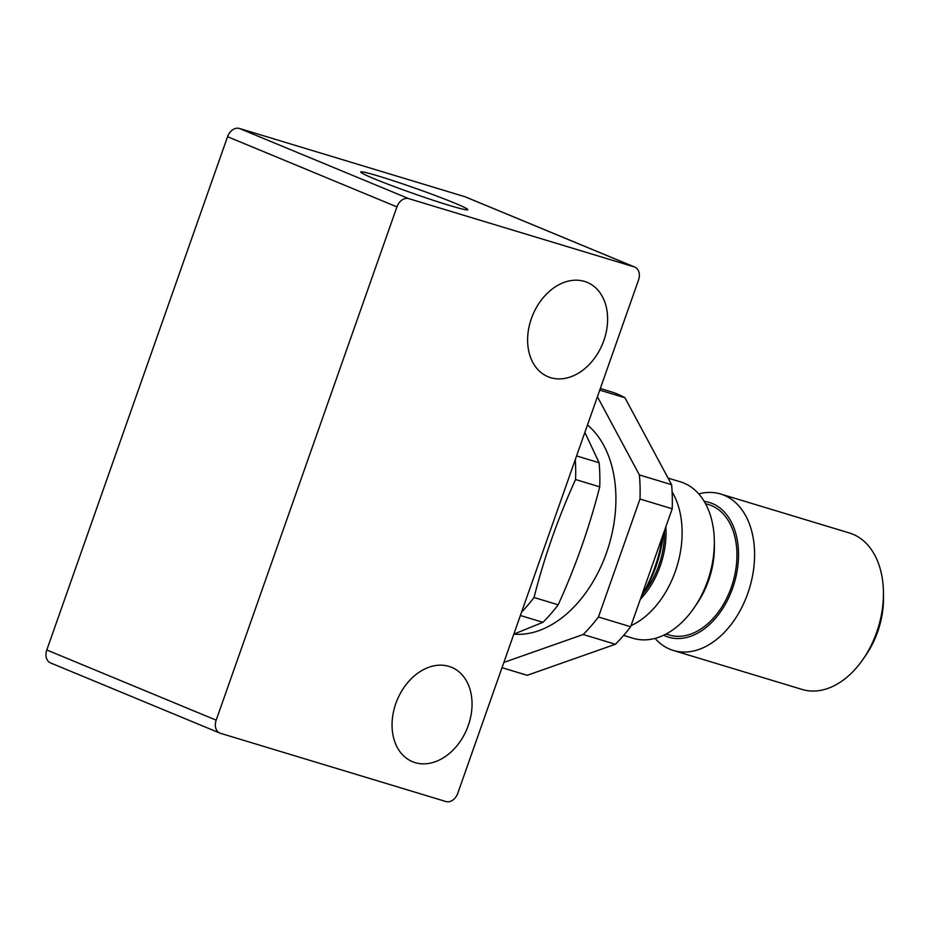 <?xml version="1.0" encoding="UTF-8"?>
<svg xmlns="http://www.w3.org/2000/svg" width="930" height="930" viewBox="0 0 930 930"><rect width="100%" height="100%" fill="white"/><g stroke="black" fill="none" stroke-linecap="round" stroke-linejoin="round"><path stroke-width="1.4" d="M600.315 388.507L610.987 391.739A147.847 99.231 106.8 0 1 617.206 393.96A147.847 99.231 106.8 0 1 624.948 397.761L599.745 390.135M666.031 634.028L669.228 634.992A68.099 45.71 -73.2 0 0 732.026 585.214A68.099 45.71 -73.2 0 0 711.543 505.653A68.099 45.71 -73.2 0 0 708.683 504.618L705.486 503.653M415.106 762.623A51.08 37.781 -67.5 0 1 412.49 761.693A51.08 37.781 -67.5 0 1 396.459 701.79A51.08 37.781 -67.5 0 1 448.992 666.392A51.08 37.781 -67.5 0 1 451.608 667.322A51.08 37.781 -67.5 0 1 467.639 727.237A51.08 37.781 -67.5 0 1 415.106 762.623M550.665 377.673A51.08 37.781 -67.5 0 1 548.061 376.743A51.08 37.781 -67.5 0 1 532.018 316.828A51.08 37.781 -67.5 0 1 584.563 281.43A51.08 37.781 -67.5 0 1 587.167 282.36A51.08 37.781 -67.5 0 1 603.21 342.275A51.08 37.781 -67.5 0 1 550.665 377.673M449.55 205.472A56.753 2.802 -160.6 0 1 391.728 185.628A56.753 2.802 -160.6 0 1 360.724 171.992A56.753 2.802 -160.6 0 1 378.975 176.223A56.753 2.802 -160.6 0 1 436.786 196.067A56.753 2.802 -160.6 0 1 467.79 209.692A56.753 2.802 -160.6 0 1 449.55 205.472M720.68 494.028L849.532 533.018A81.724 54.858 106.8 0 1 852.973 534.25A81.724 54.858 106.8 0 1 883.442 592.433A81.724 54.858 106.8 0 1 863.354 658.824A81.724 54.858 106.8 0 1 802.183 689.467L673.332 650.465A81.724 54.858 -73.2 0 0 748.697 590.724A81.724 54.858 -73.2 0 0 724.121 495.248A81.724 54.858 -73.2 0 0 720.68 494.028A81.724 54.858 -73.2 0 0 698.732 493.911M655.011 638.387A81.724 54.858 -73.2 0 0 669.891 649.233A81.724 54.858 -73.2 0 0 673.332 650.465M704.161 501.34A70.378 47.232 106.8 0 1 712.299 503.514A70.378 47.232 106.8 0 1 732.712 587.934A70.378 47.232 106.8 0 1 665.601 636.108A70.378 47.232 106.8 0 1 663.648 635.213M668.066 478.101L680.411 481.833A81.724 54.858 106.8 0 1 683.852 483.065A81.724 54.858 106.8 0 1 714.333 541.248A81.724 54.858 106.8 0 1 694.233 607.639A81.724 54.858 106.8 0 1 633.063 638.282L623.635 635.423M665.868 526.752A70.378 47.232 106.8 0 1 640.305 599.338M631.04 625.646A81.724 54.858 -73.2 0 0 672.111 491.854M634.818 267.096L465.442 196.904A11.346 8.393 112.5 0 0 464.861 196.695L239.37 128.456A11.346 8.393 112.5 0 0 232.581 129.863A11.346 8.393 112.5 0 0 227.559 136.71L46.802 649.989A11.346 8.393 112.5 0 0 46.5 658.254A11.346 8.393 112.5 0 0 50.511 662.904L219.887 733.096A11.346 8.393 -67.5 0 1 215.876 728.446A11.346 8.393 -67.5 0 1 216.179 720.169L396.936 206.89A11.346 8.393 -67.5 0 1 401.958 200.043A11.346 8.393 -67.5 0 1 408.747 198.636L634.237 266.887A11.346 8.393 -67.5 0 1 634.818 267.096A11.346 8.393 -67.5 0 1 638.829 271.746A11.346 8.393 -67.5 0 1 638.526 280.011L457.769 793.29A11.346 8.393 -67.5 0 1 452.747 800.137A11.346 8.393 -67.5 0 1 445.958 801.544L220.468 733.305A11.346 8.393 -67.5 0 1 219.887 733.096M662.579 536.099A113.507 76.19 106.8 0 1 641.386 596.269M641.061 597.211A102.16 68.564 -73.2 0 0 663.462 533.588M643.711 592.933A68.099 45.71 -73.2 0 0 664.438 530.821M694.233 607.639L697.082 603.465A70.378 47.232 -73.2 0 0 714.38 546.294L714.333 541.248M863.354 658.824L866.202 654.65A70.378 47.232 -73.2 0 0 883.5 597.479L883.442 592.433M575.286 459.583A147.847 99.231 106.8 0 1 575.565 479.531C558.163 517.778 544.317 557.093 534.018 597.49A147.847 99.231 106.8 0 1 521.567 612.161M576.577 455.921L599.118 462.745A147.847 99.231 106.8 0 1 599.722 486.843L575.565 479.531M534.018 597.49L558.186 604.802A147.847 99.231 106.8 0 1 542.922 622.321L520.382 615.497M599.118 462.745L584.865 432.404M558.186 604.802C575.577 566.556 589.422 527.229 599.722 486.843M513.813 634.144L542.922 622.321M583.191 634.504A147.847 99.231 -73.2 0 0 598.443 616.985L630.656 626.739A147.847 99.231 106.8 0 1 615.404 644.258L583.191 634.504L503.862 662.427M527.217 675.296A147.847 99.231 106.8 0 1 525.322 674.75L502.002 667.694L527.217 675.296L615.404 644.258M639.991 499.026A147.847 99.231 -73.2 0 0 639.387 474.939L671.6 484.681A147.847 99.231 106.8 0 1 672.204 508.78L639.991 499.026L598.443 616.985M630.656 626.739L672.204 508.78M671.6 484.681L624.948 397.761M639.387 474.939L597.42 396.738M513.813 634.179A113.507 76.19 -73.2 0 0 606.511 552.746A113.507 76.19 -73.2 0 0 587.469 424.998M227.559 136.71L396.936 206.89M464.861 196.695L634.237 266.887M216.179 720.169L46.802 649.989M408.747 198.636L239.37 128.456"/></g></svg>
